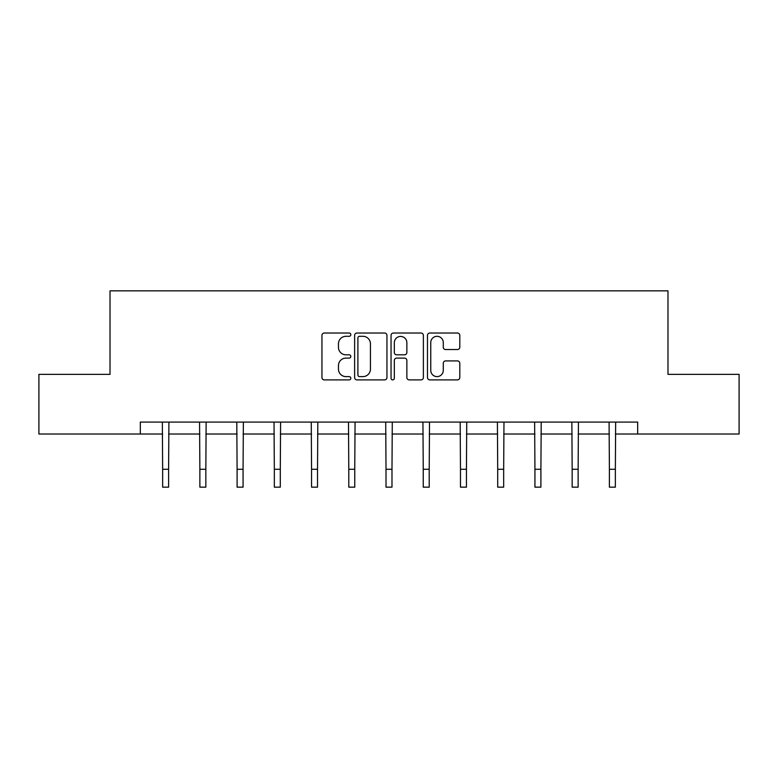 <?xml version="1.0" encoding="UTF-8"?>
<svg xmlns="http://www.w3.org/2000/svg" width="778" height="778" viewBox="0 0 778 778"><rect width="100%" height="100%" fill="white"/><g stroke="black" fill="none" stroke-linecap="round" stroke-linejoin="round"><path stroke-width="1.17" d="M350.82 334.676A1.644 1.644 0 0 0 349.176 333.033L324.29 333.033A2.344 2.344 0 0 0 321.946 335.376L321.946 377.544A2.344 2.344 0 0 0 324.29 379.888L349.176 379.888A1.644 1.644 0 0 0 350.82 378.244A1.644 1.644 0 0 0 349.176 376.61L345.957 376.61A7.498 7.498 0 0 1 338.459 369.112L338.459 365.592A7.498 7.498 0 0 1 345.957 358.104L349.176 358.104A1.644 1.644 0 0 0 350.82 356.46A1.644 1.644 0 0 0 349.176 354.817L345.957 354.817A7.498 7.498 0 0 1 338.459 347.328L338.459 343.808A7.498 7.498 0 0 1 345.957 336.31L349.176 336.31A1.644 1.644 0 0 0 350.82 334.676M457.464 349.546A2.344 2.344 0 0 0 459.798 347.212L459.798 335.376A2.344 2.344 0 0 0 457.464 333.033L429.816 333.033A2.344 2.344 0 0 0 427.472 335.376L427.472 377.544A2.344 2.344 0 0 0 429.816 379.888L457.464 379.888A2.344 2.344 0 0 0 459.798 377.544L459.798 363.258A2.344 2.344 0 0 0 457.464 360.914L445.629 360.914A2.344 2.344 0 0 0 443.285 363.258L443.285 370.338A6.263 6.263 0 0 1 437.022 376.61A6.263 6.263 0 0 1 430.759 370.338L430.759 342.583A6.263 6.263 0 0 1 437.022 336.31A6.263 6.263 0 0 1 443.285 342.583L443.285 347.212A2.344 2.344 0 0 0 445.629 349.546L457.464 349.546M140.322 434.017L38.9 434.017L38.9 374.354L110.019 374.354L110.019 290.836L667.981 290.836L667.981 374.354L739.1 374.354L739.1 434.017L637.678 434.017L637.678 422.084L140.322 422.084L140.322 434.017L162.641 434.017M386.948 335.376A2.344 2.344 0 0 0 384.604 333.033L356.966 333.033A2.344 2.344 0 0 0 354.622 335.376L354.622 377.544A2.344 2.344 0 0 0 356.966 379.888L384.604 379.888A2.344 2.344 0 0 0 386.948 377.544L386.948 335.376M393.396 333.033L421.034 333.033A2.344 2.344 0 0 1 423.378 335.376L423.378 377.544A2.344 2.344 0 0 1 421.034 379.888L409.209 379.888A2.344 2.344 0 0 1 406.865 377.544L406.865 360.438A2.344 2.344 0 0 0 404.521 358.104L396.673 358.104A2.344 2.344 0 0 0 394.329 360.438L394.329 378.244A1.644 1.644 0 0 1 392.686 379.888A1.644 1.644 0 0 1 391.052 378.244L391.052 335.376A2.344 2.344 0 0 1 393.396 333.033M168.602 434.017L199.868 434.017M205.839 434.017L237.096 434.017M243.067 434.017L274.333 434.017M280.294 434.017L311.56 434.017M317.521 434.017L348.787 434.017M354.758 434.017L386.014 434.017M391.986 434.017L423.242 434.017M429.213 434.017L460.479 434.017M466.44 434.017L497.706 434.017M503.667 434.017L534.933 434.017M540.905 434.017L572.161 434.017M578.132 434.017L609.398 434.017M615.359 434.017L637.678 434.017M359.543 336.31A1.644 1.644 0 0 0 357.899 337.953L357.899 374.967A1.644 1.644 0 0 0 359.543 376.61L362.937 376.61A7.498 7.498 0 0 0 370.435 369.112L370.435 343.808A7.498 7.498 0 0 0 362.937 336.31L359.543 336.31M406.865 342.699A6.263 6.263 0 0 0 400.592 336.436A6.263 6.263 0 0 0 394.329 342.699L394.329 352.473A2.344 2.344 0 0 0 396.673 354.817L404.521 354.817A2.344 2.344 0 0 0 406.865 352.473L406.865 342.699M162.339 422.084L162.641 469.27L168.602 469.27L168.914 422.084M162.641 469.27L162.641 487.164L168.602 487.164L168.602 469.27M199.567 422.084L199.868 469.27L205.839 469.27L206.141 422.084M199.868 469.27L199.868 487.164L205.839 487.164L205.839 469.27M236.794 422.084L237.096 469.27L243.067 469.27L243.368 422.084M237.096 469.27L237.096 487.164L243.067 487.164L243.067 469.27M274.021 422.084L274.333 469.27L280.294 469.27L280.595 422.084M274.333 469.27L274.333 487.164L280.294 487.164L280.294 469.27M311.258 422.084L311.56 469.27L317.521 469.27L317.823 422.084M311.56 469.27L311.56 487.164L317.521 487.164L317.521 469.27M348.486 422.084L348.787 469.27L354.758 469.27L355.06 422.084M348.787 469.27L348.787 487.164L354.758 487.164L354.758 469.27M385.713 422.084L386.014 469.27L391.986 469.27L392.287 422.084M386.014 469.27L386.014 487.164L391.986 487.164L391.986 469.27M422.94 422.084L423.242 469.27L429.213 469.27L429.514 422.084M423.242 469.27L423.242 487.164L429.213 487.164L429.213 469.27M460.177 422.084L460.479 469.27L466.44 469.27L466.742 422.084M460.479 469.27L460.479 487.164L466.44 487.164L466.44 469.27M497.405 422.084L497.706 469.27L503.667 469.27L503.979 422.084M497.706 469.27L497.706 487.164L503.667 487.164L503.667 469.27M534.632 422.084L534.933 469.27L540.905 469.27L541.206 422.084M534.933 469.27L534.933 487.164L540.905 487.164L540.905 469.27M571.859 422.084L572.161 469.27L578.132 469.27L578.433 422.084M572.161 469.27L572.161 487.164L578.132 487.164L578.132 469.27M609.086 422.084L609.398 469.27L615.359 469.27L615.661 422.084M609.398 469.27L609.398 487.164L615.359 487.164L615.359 469.27"/></g></svg>
